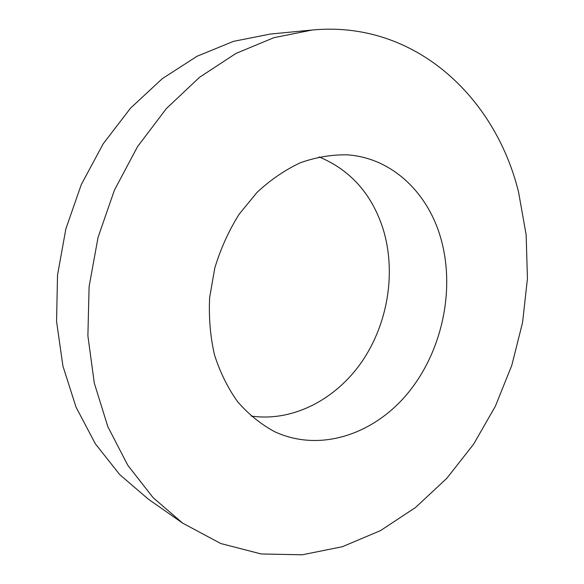 <?xml version="1.0" encoding="UTF-8"?>
<svg xmlns="http://www.w3.org/2000/svg" width="584" height="584" viewBox="0 0 584 584"><rect width="100%" height="100%" fill="white"/><g stroke="black" fill="none" stroke-linecap="round" stroke-linejoin="round"><path stroke-width="0.88" d="M440.803 238.272C427.897 192.625 391.835 157.804 347.232 154.848C331.748 154.563 316.185 157.176 300.534 162.688C285.116 169.864 270.647 179.733 257.121 192.297L239.119 214.24C228.738 230.841 220.635 248.769 214.795 268.019L209.656 297.446C208.663 317.28 210.269 336.384 214.467 354.765C220.08 372.351 227.833 388.053 237.739 401.88C248.66 414.363 260.931 424.291 274.56 431.649C319.835 452.797 374.052 434.474 408.15 392.82C442.3 351.021 455.454 289.379 440.803 238.272M518.585 192.231C495.473 97.28 414.801 20.184 312.126 30.025L273.911 37.675L235.965 53.429L199.64 77.219L166.374 108.573L137.554 146.628L114.442 190.099L98.061 237.367L89.104 286.591L87.885 335.807L94.294 383.111L107.872 426.765L127.823 465.324L153.132 497.692L182.661 523.133L220.788 543.536L261.194 553.968L302.205 554.8L342.377 546.719L380.498 530.608L415.567 507.467L446.796 478.332L473.566 444.249L495.371 406.23L511.818 365.277L522.592 322.39L527.44 278.561L526.148 234.812L518.585 192.231M251.083 416.042C292.869 422.123 335.975 399.405 362.029 361.496C387.995 323.405 396.332 272.159 383.133 229.089C371.935 194.173 350.59 170.112 319.112 156.906M312.126 30.025L270.385 34.047L233.534 41.34L197.085 56.232L162.323 78.636L130.582 108.106L103.178 143.817L81.293 184.581L65.853 228.913L57.524 275.108L56.56 321.368L62.89 365.934L76.059 407.194L95.338 443.789L119.771 474.668L148.285 499.116L182.661 523.133"/></g></svg>
